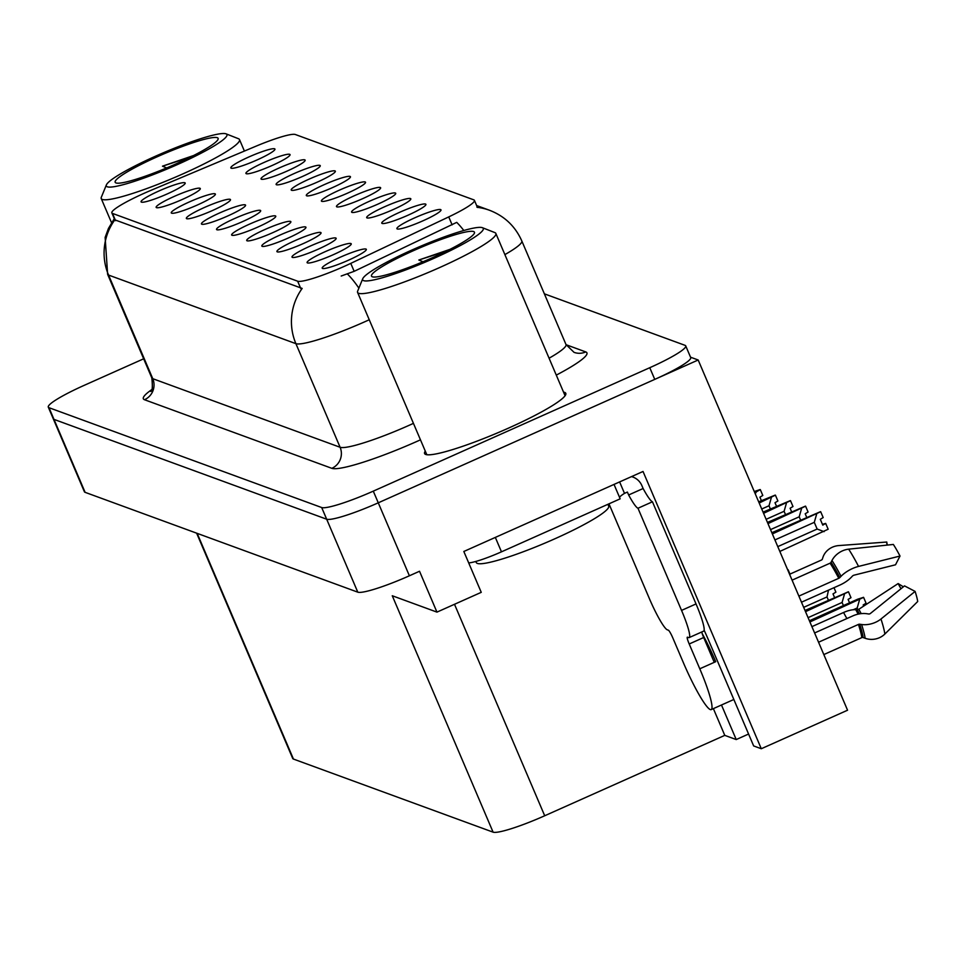 <?xml version="1.0" encoding="UTF-8"?>
<svg xmlns="http://www.w3.org/2000/svg" width="966" height="966" viewBox="0 0 966 966"><rect width="100%" height="100%" fill="white"/><g stroke="black" fill="none" stroke-linecap="round" stroke-linejoin="round"><path stroke-width="1.45" d="M347.555 193.14A23.981 3.007 -23.1 0 0 365.559 182.477A23.981 3.007 -23.1 0 0 339.38 190.157A23.981 3.007 -23.1 0 0 321.557 201.242A23.981 3.007 -23.1 0 0 347.555 193.14M332.461 187.621A23.981 3.007 -23.1 0 0 350.465 176.947A23.981 3.007 -23.1 0 0 324.286 184.627A23.981 3.007 -23.1 0 0 306.464 195.712A23.981 3.007 -23.1 0 0 332.461 187.621M317.367 182.091A23.981 3.007 -23.1 0 0 335.371 171.417A23.981 3.007 -23.1 0 0 309.192 179.096A23.981 3.007 -23.1 0 0 291.37 190.193A23.981 3.007 -23.1 0 0 317.367 182.091M318.164 249.192A23.981 3.007 -23.1 0 0 336.168 238.53A23.981 3.007 -23.1 0 0 309.989 246.197A23.981 3.007 -23.1 0 0 292.167 257.294A23.981 3.007 -23.1 0 0 318.164 249.192M272.883 232.613A23.981 3.007 -23.1 0 0 290.887 221.951A23.981 3.007 -23.1 0 0 264.708 229.618A23.981 3.007 -23.1 0 0 246.885 240.715A23.981 3.007 -23.1 0 0 272.883 232.613M423.023 220.779A23.981 3.007 -23.1 0 0 441.027 210.105A23.981 3.007 -23.1 0 0 414.861 217.785A23.981 3.007 -23.1 0 0 397.038 228.87A23.981 3.007 -23.1 0 0 423.023 220.779M287.977 238.143A23.981 3.007 -23.1 0 0 305.981 227.469A23.981 3.007 -23.1 0 0 279.802 235.149A23.981 3.007 -23.1 0 0 261.979 246.233A23.981 3.007 -23.1 0 0 287.977 238.143M333.258 254.722A23.981 3.007 -23.1 0 0 351.262 244.048A23.981 3.007 -23.1 0 0 325.083 251.728A23.981 3.007 -23.1 0 0 307.26 262.812A23.981 3.007 -23.1 0 0 333.258 254.722M272.074 165.512A23.981 3.007 -23.1 0 0 290.078 154.838A23.981 3.007 -23.1 0 0 263.911 162.517A23.981 3.007 -23.1 0 0 246.089 173.614A23.981 3.007 -23.1 0 0 272.074 165.512M212.496 210.516A23.981 3.007 -23.1 0 0 230.5 199.841A23.981 3.007 -23.1 0 0 204.333 207.521A23.981 3.007 -23.1 0 0 186.51 218.606A23.981 3.007 -23.1 0 0 212.496 210.516M392.836 209.731A23.981 3.007 -23.1 0 0 410.84 199.056A23.981 3.007 -23.1 0 0 384.661 206.736A23.981 3.007 -23.1 0 0 366.839 217.821A23.981 3.007 -23.1 0 0 392.836 209.731M182.308 199.455A23.981 3.007 -23.1 0 0 200.312 188.793A23.981 3.007 -23.1 0 0 174.134 196.46A23.981 3.007 -23.1 0 0 156.311 207.557A23.981 3.007 -23.1 0 0 182.308 199.455M303.07 243.674A23.981 3.007 -23.1 0 0 321.074 232.999A23.981 3.007 -23.1 0 0 294.896 240.679A23.981 3.007 -23.1 0 0 277.073 251.764A23.981 3.007 -23.1 0 0 303.07 243.674M227.602 216.034A23.981 3.007 -23.1 0 0 245.593 205.372A23.981 3.007 -23.1 0 0 219.427 213.039A23.981 3.007 -23.1 0 0 201.604 224.136A23.981 3.007 -23.1 0 0 227.602 216.034M407.93 215.249A23.981 3.007 -23.1 0 0 425.934 204.587A23.981 3.007 -23.1 0 0 399.755 212.254A23.981 3.007 -23.1 0 0 381.932 223.351A23.981 3.007 -23.1 0 0 407.93 215.249M257.789 227.095A23.981 3.007 -23.1 0 0 275.793 216.42A23.981 3.007 -23.1 0 0 249.614 224.1A23.981 3.007 -23.1 0 0 231.792 235.185A23.981 3.007 -23.1 0 0 257.789 227.095M362.648 198.67A23.981 3.007 -23.1 0 0 380.652 187.996A23.981 3.007 -23.1 0 0 354.474 195.675A23.981 3.007 -23.1 0 0 336.651 206.772A23.981 3.007 -23.1 0 0 362.648 198.67M242.695 221.564A23.981 3.007 -23.1 0 0 260.699 210.89A23.981 3.007 -23.1 0 0 234.521 218.57A23.981 3.007 -23.1 0 0 216.698 229.654A23.981 3.007 -23.1 0 0 242.695 221.564M197.402 204.985A23.981 3.007 -23.1 0 0 215.406 194.311A23.981 3.007 -23.1 0 0 189.227 201.991A23.981 3.007 -23.1 0 0 171.405 213.075A23.981 3.007 -23.1 0 0 197.402 204.985M377.742 204.2A23.981 3.007 -23.1 0 0 395.746 193.526A23.981 3.007 -23.1 0 0 369.567 201.206A23.981 3.007 -23.1 0 0 351.745 212.291A23.981 3.007 -23.1 0 0 377.742 204.2M167.215 193.937A23.981 3.007 -23.1 0 0 185.218 183.262A23.981 3.007 -23.1 0 0 159.04 190.942A23.981 3.007 -23.1 0 0 141.217 202.027A23.981 3.007 -23.1 0 0 167.215 193.937M302.273 176.561A23.981 3.007 -23.1 0 0 320.277 165.898A23.981 3.007 -23.1 0 0 294.099 173.578A23.981 3.007 -23.1 0 0 276.276 184.663A23.981 3.007 -23.1 0 0 302.273 176.561M287.18 171.042A23.981 3.007 -23.1 0 0 305.171 160.368A23.981 3.007 -23.1 0 0 279.005 168.048A23.981 3.007 -23.1 0 0 261.182 179.133A23.981 3.007 -23.1 0 0 287.18 171.042M348.352 260.252A23.981 3.007 -23.1 0 0 366.355 249.578A23.981 3.007 -23.1 0 0 340.177 257.258A23.981 3.007 -23.1 0 0 322.354 268.343A23.981 3.007 -23.1 0 0 348.352 260.252M256.98 159.982A23.981 3.007 -23.1 0 0 274.984 149.319A23.981 3.007 -23.1 0 0 248.805 156.999A23.981 3.007 -23.1 0 0 230.983 168.084A23.981 3.007 -23.1 0 0 256.98 159.982M344.089 266.447A43.18 5.41 -23.1 0 0 350.767 263.38L448.731 216.903A43.18 5.41 -23.1 0 0 474.415 200.348A43.18 5.41 -23.1 0 0 473.775 199.841L295.33 134.503A43.18 5.41 -23.1 0 0 255.797 146.277L151.107 190.278A43.18 5.41 -23.1 0 0 111.851 212.906A43.18 5.41 -23.1 0 0 112.479 213.414L297.649 281.203A43.18 5.41 -23.1 0 0 344.089 266.447M698.177 359.992L847.556 710.215L761.293 748.735L643.03 471.468L463.825 551.477L481.249 592.339L436.958 612.118L419.522 571.256L409.391 575.784A47.974 6.013 -23.1 0 1 357.794 592.17L85.105 492.334A47.974 6.013 -23.1 0 1 84.404 491.779L53.275 418.809A47.974 6.013 -23.1 0 0 53.975 419.377L326.665 519.213A47.974 6.013 -23.1 0 0 378.274 502.815L698.177 359.992L690.545 357.203M436.958 612.118L392.268 595.756L493.095 832.161L293.435 759.059A47.974 6.013 156.9 0 1 292.734 758.491L196.629 533.172M721.481 704.999L736.225 739.558L724.778 735.368L544.703 815.763A47.974 6.013 156.9 0 1 493.095 832.161M724.778 735.368L713.367 708.621M761.293 748.735L753.661 745.945L708.223 639.42A51.174 6.714 -114.1 0 0 704.117 630.146M748.578 734.039L736.225 739.558M425.281 451.134A76.761 9.624 -23.1 0 0 424.581 453.549A76.761 9.624 -23.1 0 0 508.261 428.228A76.761 9.624 -23.1 0 0 565.786 393.319A76.761 9.624 -23.1 0 0 563.552 392.16M369.254 319.746A63.961 8.018 156.9 0 1 364.713 321.799A63.961 8.018 156.9 0 1 295.91 343.667A55.968 55.038 -69.9 0 1 302.165 288.423L114.809 219.837A55.968 55.038 110.1 0 0 108.566 275.069A63.961 8.018 156.9 0 1 107.624 274.32L151.819 377.923A63.961 8.018 -23.1 0 0 152.761 378.684L340.104 447.27A63.961 8.018 -23.1 0 0 408.908 425.414A63.961 8.018 -23.1 0 0 413.436 423.362M463.813 230.5A55.968 16.784 -115.4 0 0 456.725 222.373L354.16 271.325L341.203 276.022M143.668 358.797L84.247 385.325A47.974 6.013 -23.1 0 0 48.3 407.133L53.275 418.809A47.974 6.013 -23.1 0 0 53.975 419.377L326.665 519.213A47.974 6.013 -23.1 0 0 378.274 502.815L654.755 379.384A47.974 6.013 -23.1 0 0 690.702 357.565L685.727 345.888A47.974 6.013 -23.1 0 0 685.027 345.333L544.377 293.833M476.878 207.11L477.361 207.34A55.968 55.038 110.1 0 1 489.46 210.25L476.624 205.553M48.3 407.133A47.974 6.013 -23.1 0 0 49 407.7L321.69 507.536A47.974 6.013 -23.1 0 0 373.287 491.139L649.768 367.708A47.974 6.013 -23.1 0 0 685.727 345.888M608.966 503.829L649.393 598.63A31.987 4.202 65.9 0 0 667.289 629.808L668.387 630.206A7.994 1.051 65.9 0 1 672.855 638.007L683.433 662.809A47.974 6.291 -114.1 0 0 710.288 709.575A47.974 6.291 -114.1 0 0 711.169 709.612A47.974 6.291 -114.1 0 0 699.782 668.798L689.205 643.984A7.994 1.051 65.9 0 1 687.309 637.186A7.994 1.051 65.9 0 1 687.454 637.186L688.541 637.584A31.987 4.202 65.9 0 0 689.132 637.608L703.61 631.148A31.987 4.202 65.9 0 0 696.027 603.931L681.549 610.403A31.987 4.202 65.9 0 1 689.132 637.608M818.564 642.221L858.448 624.422A1.594 1.002 162 0 1 859.716 624.217L861.587 624.495A17.593 10.988 -18 0 0 880.98 619.001L915.104 591.409A36.78 4.83 -114.1 0 1 917.7 601.516L884.856 634.034A17.593 15.867 172 0 1 865.138 638.272L863.145 637.548A1.594 1.437 -8 0 0 861.841 637.596L823.829 654.574M801.49 602.204L839.744 585.13A17.593 7.233 152.5 0 0 851.239 577.342L852.459 576.062A1.594 0.652 -27.5 0 1 854.053 575.168L895.518 564.796L900.01 556.042L858.557 566.414A17.593 7.233 152.5 0 0 841.036 576.316L839.816 577.583A1.594 0.652 -27.5 0 1 838.778 578.296L798.882 596.107M792.084 580.155L830.096 563.178A1.594 1.232 146.8 0 0 831.05 562.297L831.967 560.509A17.593 13.536 -33.2 0 1 848.655 549.171L893.357 544.45A36.78 4.83 -114.1 0 1 900.01 556.042M702.173 633.539A47.974 6.291 65.9 0 1 715.709 661.686L713.669 660.937M699.782 668.798L715.709 661.686M886.945 545.126L886.764 542.035L838.838 545.573A17.593 15.867 -8 0 0 822.972 557.225L822.344 559.109A1.594 1.437 172 0 1 821.486 560.026L789.572 574.275M915.104 591.409L904.514 585.891L870.39 613.482A1.594 1.002 162 0 1 868.627 613.99L866.756 613.712A17.593 10.988 -18 0 0 852.857 615.885L814.604 632.959M811.911 626.632L843.584 612.492A17.593 7.233 -27.5 0 1 855.791 609.703L857.204 609.8A1.594 0.652 152.5 0 0 858.846 609.256L898.151 583.561A21.94 2.874 -114.1 0 0 901.024 588.717M898.151 583.561L903.355 586.821M886.764 542.035A36.78 4.83 -114.1 0 0 887.343 545.09M631.51 476.612A15.987 15.722 -69.9 0 1 641.871 485.596L643.115 488.518A31.987 4.202 -114.1 0 0 652.448 501.789L696.027 603.931M701.751 631.969A7.994 1.051 -114.1 0 0 703.683 637.524L689.205 643.984M714.26 662.338L703.683 637.524M652.448 501.789L637.983 508.249L681.549 610.403M637.983 508.249A31.987 4.202 65.9 0 1 628.637 494.978L627.393 492.068L624.495 493.36A31.987 4.009 -23.1 0 0 619.496 497.261M468.691 562.888A31.987 4.009 -23.1 0 0 501.475 551.827L620.172 498.83L614.026 484.425M619.617 481.925L624.495 493.36M643.115 488.518L628.637 494.978M475.815 561.451L476.298 562.574A71.955 9.02 -23.1 0 0 477.349 563.42A71.955 9.02 -23.1 0 0 550.403 540.755A71.955 9.02 -23.1 0 0 608.677 506.112L607.904 504.3M411.806 250.073A65.567 8.223 156.9 0 1 482.396 227.698A65.567 8.223 156.9 0 1 434.157 258.248A65.567 8.223 156.9 0 1 362.745 278.727A65.567 8.223 156.9 0 1 411.806 250.073M494.749 232.54A75.155 9.418 156.9 0 1 494.821 232.577A75.155 9.418 156.9 0 1 495.848 233.434A75.155 9.418 156.9 0 1 439.518 267.606A75.155 9.418 156.9 0 1 358.676 293.29A75.155 9.418 156.9 0 1 357.589 292.408A75.155 9.418 156.9 0 1 357.674 291.08L362.745 278.727M473.642 231.55A55.968 7.016 156.9 0 1 474.391 233.192A55.968 7.016 156.9 0 1 425.885 260.554A55.968 7.016 156.9 0 1 372.321 276.783A55.968 7.016 156.9 0 1 372.26 276.759A55.968 7.016 156.9 0 1 413.593 250.605A55.968 7.016 156.9 0 1 473.642 231.55M449.927 249.373L418.821 260.023L422.999 261.774M446.461 251.112L418.821 260.023M155.466 156.226A65.567 8.223 156.9 0 1 226.056 133.839A65.567 8.223 156.9 0 1 177.804 164.401A65.567 8.223 156.9 0 1 106.405 184.88A65.567 8.223 156.9 0 1 155.466 156.226M238.409 138.693A75.155 9.418 156.9 0 1 238.481 138.73A75.155 9.418 156.9 0 1 239.508 139.587A75.155 9.418 156.9 0 1 183.178 173.759A75.155 9.418 156.9 0 1 102.336 199.443A75.155 9.418 156.9 0 1 101.237 198.561A75.155 9.418 156.9 0 1 101.333 197.221L106.405 184.88M217.302 137.691A55.968 7.016 156.9 0 1 218.05 139.346A55.968 7.016 156.9 0 1 169.545 166.707A55.968 7.016 156.9 0 1 115.98 182.936A55.968 7.016 156.9 0 1 115.92 182.912A55.968 7.016 156.9 0 1 157.253 156.758A55.968 7.016 156.9 0 1 217.302 137.691M193.586 155.526L162.481 166.176L166.659 167.927M190.121 157.265L162.481 166.176M788.123 569.747L789.971 574.094M754.518 492.068L760.145 489.557L754.277 491.513M754.784 492.708L760.314 489.617L754.543 492.153M760.314 489.617L762.802 495.461L759.916 497.188L761.377 500.617M755.243 493.783L756.257 492.044M758.914 502.38L775.239 495.087L758.672 501.825M759.179 503.008L775.408 495.147L758.938 502.453M761.739 509.01L769.008 505.761L770.337 508.877M775.408 495.147L777.896 500.98L775.01 502.718L776.471 506.136M769.008 505.761L771.351 497.575M763.309 512.68L790.333 500.617L763.068 512.125M763.575 513.308L790.502 500.678L763.333 512.753M766.135 519.31L784.102 511.292L785.43 514.407M790.502 500.678L792.989 506.51L790.103 508.237L791.565 511.666M784.102 511.292L786.445 503.105M767.704 522.98L805.427 506.136L767.463 522.425M767.97 523.62L805.596 506.196L767.728 523.053M770.53 529.61L799.196 516.81L800.524 519.925M805.596 506.196L808.083 512.04L805.197 513.767L806.658 517.196M799.196 516.81L801.538 508.623M772.365 533.92L820.689 511.726L823.177 517.559L820.291 519.297L822.778 525.13L825.676 523.403L822.44 524.333M772.088 533.292L820.52 511.666L771.858 532.725M779.828 551.429L828.164 529.235L825.676 523.403M820.689 511.726L772.124 533.365M774.925 539.922L814.29 522.34L817.151 529.042L777.787 546.623M814.29 522.34L816.644 514.154M824.107 531.662L817.151 529.042M833.996 587.702L835.892 592.158L833.006 593.897L834.467 597.314M803.688 607.348L827.005 596.94L828.502 590.154M827.005 596.94L828.333 600.055M805.523 611.659L848.498 591.844L805.282 611.092M848.498 591.844L850.986 597.688L848.1 599.415L849.561 602.844M848.365 591.868L805.016 610.464M805.246 611.019L848.329 591.784M808.083 617.648L842.098 602.458L844.441 594.271M842.098 602.458L843.427 605.573M809.919 621.959L863.592 597.374L809.677 621.404M863.592 597.374L866.079 603.207L863.193 604.945L863.689 606.105M863.459 597.386L857.796 599.162L809.411 620.764M809.641 621.331L863.423 597.314M853.28 609.739L857.192 607.988L859.535 599.801M857.192 607.988L857.929 609.703M350.767 263.38L354.16 271.325M409.391 575.784L373.287 491.139M357.794 592.17L321.69 507.536M85.105 492.334L49 407.7M293.435 759.059L197.173 533.365M544.703 815.763L454.503 604.281M112.479 213.414L115.582 220.683M297.649 281.203L300.752 288.472M448.731 216.903L452.124 224.861M144.502 399.731A15.987 15.722 110.1 0 0 152.761 378.684L108.566 275.069L295.91 343.667L340.104 447.27A15.987 15.722 110.1 0 1 331.857 468.329L144.502 399.731A79.949 10.022 156.9 0 1 151.614 389.709M358.881 288.134A55.968 16.784 -115.4 0 0 347.41 273.994M489.46 210.25C504.457 216.01 515.24 226.237 521.809 240.945A63.961 8.018 156.9 0 1 504.88 254.613M566.076 344.717L585.77 351.926A79.949 10.022 156.9 0 1 556.283 375.122M420.464 439.832A79.949 10.022 156.9 0 1 331.857 468.329M649.768 367.708L654.755 379.384M549.074 358.217A63.961 8.018 -23.1 0 0 566.004 344.548L574.045 352.349A15.987 15.722 110.1 0 0 585.77 351.926M861.841 637.596A47.974 6.291 -114.1 0 0 858.448 624.422M838.778 578.296A47.974 6.291 -114.1 0 0 830.096 563.178M843.584 612.492A31.987 4.202 -114.1 0 0 846.904 618.542M855.791 609.703A37.831 4.963 -114.1 0 0 858.17 614.122M857.204 609.8A39.449 5.18 -114.1 0 0 859.378 613.881M858.846 609.256A39.86 5.228 -114.1 0 0 861.189 613.627M884.856 634.034A54.7 7.173 -114.1 0 0 880.98 619.001M858.557 566.414A54.7 7.173 -114.1 0 0 848.655 549.171M865.138 638.272A50.123 6.581 -114.1 0 0 861.587 624.495M841.036 576.316A50.123 6.581 -114.1 0 0 831.967 560.509M863.145 637.548A48.505 6.364 -114.1 0 0 859.716 624.217M839.816 577.583A48.505 6.364 -114.1 0 0 831.05 562.297M501.475 551.827L495.329 537.41M111.851 212.906L114.869 219.97M474.415 200.348L477.433 207.449M150.515 391.411C152.362 391.628 152.797 387.125 151.819 377.923M114.302 218.666L108.47 228.411L105.137 237.419L107.624 274.32M521.809 240.945L566.004 344.548M711.169 709.612L733.846 699.481M631.595 476.576L632.887 477.047M482.396 227.698L494.821 232.577M426.815 454.72L357.589 292.408M565.086 395.746L495.848 233.434M226.056 133.839L238.481 138.73M111.549 222.723L101.237 198.561M244.398 151.058L239.508 139.587"/></g></svg>
